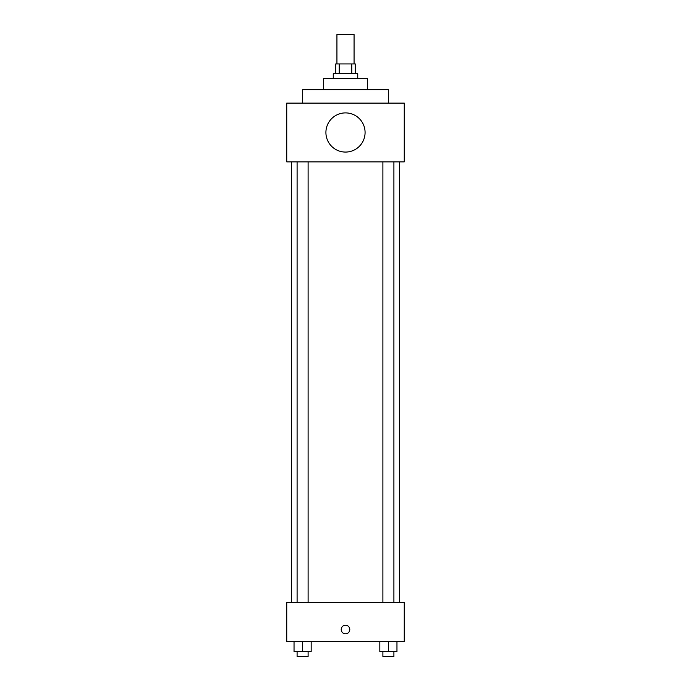 <?xml version="1.0" encoding="UTF-8"?>
<svg xmlns="http://www.w3.org/2000/svg" width="691" height="691" viewBox="0 0 691 691"><rect width="100%" height="100%" fill="white"/><g stroke="black" fill="none" stroke-linecap="round" stroke-linejoin="round"><path stroke-width="1.04" d="M354.068 63.935L354.068 34.55L336.932 34.55L336.932 63.935M339.221 73.721L339.221 63.935L335.705 63.935L335.705 73.721M339.221 63.935L355.295 63.935L355.295 73.721M351.779 73.721L351.779 63.935M333.261 78.619L333.261 73.721L357.739 73.721L357.739 78.619M323.466 89.64L323.466 78.619L367.534 78.619L367.534 89.64M302.667 103.106L302.667 89.64L388.333 89.64L388.333 103.106M286.739 103.106L404.261 103.106L404.261 161.867L286.739 161.867L286.739 103.106M325.91 132.491A19.59 19.59 0 0 0 355.295 149.446A19.59 19.59 0 0 0 355.295 115.527A19.59 19.59 0 0 0 325.91 132.491M291.637 602.587L291.637 161.867M382.892 161.867L382.892 602.587M297.095 602.587L297.095 161.867M286.739 602.587L404.261 602.587L404.261 641.758L286.739 641.758L286.739 602.587M345.5 633.802A4.284 4.284 0 0 1 341.786 627.376A4.284 4.284 0 0 1 349.214 627.376A4.284 4.284 0 0 1 345.5 633.802M379.825 641.758L379.825 651.553L396.962 651.553L396.962 641.758L396.962 651.553M388.394 651.553L388.394 641.758M393.905 651.553L393.905 656.45L382.892 656.45L382.892 651.553M294.038 641.758L294.038 651.553L311.175 651.553L311.175 641.758L311.175 651.553M302.606 651.553L302.606 641.758M308.108 651.553L308.108 656.45L297.095 656.45L297.095 651.553M399.363 602.587L399.363 161.867M393.905 161.867L393.905 602.587M308.108 602.587L308.108 161.867"/></g></svg>
